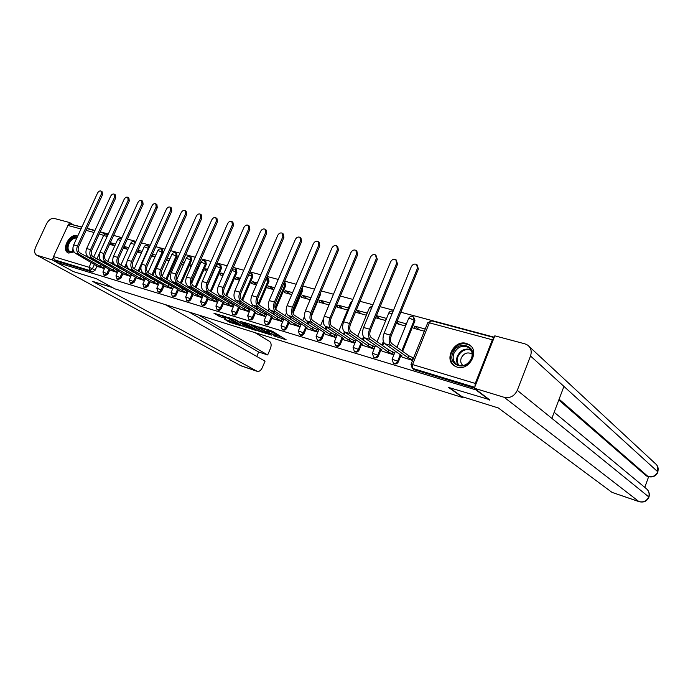 <?xml version="1.0" encoding="UTF-8"?>
<svg xmlns="http://www.w3.org/2000/svg" width="693" height="693" viewBox="0 0 693 693"><rect width="100%" height="100%" fill="white"/><g stroke="black" fill="none" stroke-linecap="round" stroke-linejoin="round"><path stroke-width="1.04" d="M273.605 335.802L286.166 339.787L272.392 331.237L259.303 327.027L267.879 330.682L269.794 332.138L266.614 331.54L276.048 335.681L276.793 336.408L273.605 335.802M149.454 246.942L147.956 245.625L148.345 248.302L138.124 271.041M152.832 275.459L163.037 252.599L162.63 249.896L161.72 249.324L162.127 252.027L151.897 274.904M166.918 279.4L177.131 256.419L176.706 253.681L175.797 253.101L176.221 255.838L165.999 278.846M181.341 283.428L191.554 260.317L191.103 257.545L190.272 257.008M196.11 287.543L206.315 264.31L205.847 261.504L205.024 260.975M211.226 291.744L221.422 268.408L220.937 265.558L220.131 265.029M226.724 296.032L236.902 272.592L236.391 269.716L235.603 269.187M242.602 300.416L252.754 276.879L252.217 273.969L251.446 273.449M258.87 304.894L268.997 281.28L268.434 278.326L267.689 277.815M275.649 309.26L285.646 285.785L285.066 282.796L284.338 282.294M293.044 313.279L302.72 290.402L302.183 287.422M311.252 316.519L320.227 295.149L320.391 293.174M402.624 351.325L414.968 320.781L413.721 317.134M457.059 367.099C469.074 371.353 480.119 351.1 469.282 344.724L466.415 343.416C454.296 339.405 443.537 359.641 454.487 365.93L457.059 367.099M77.685 236.14L76.706 235.724C69.664 233.29 61.192 249.523 67.853 252.72L68.702 253.075L74.004 251.914M224.272 319.109L229.695 322.314L241.381 325.883L225.442 316.571L213.955 313.271L220.504 316.874L225.753 318.433L222.375 316.121L228.257 318.364L238.132 324.463L224.272 319.109M489.691 399.714L448.588 387.439L462.863 397.6L114.752 288.816L96.492 278.742L73.493 271.639L56.454 262.344L476.966 390.211M489.544 400.078L476.819 390.592M257.978 330.882L271.743 335.152L258.065 326.827L243.927 322.323L257.978 330.882L258.515 329.634L260.932 330.604M256.029 330.492L242.81 326.169L228.621 317.619L235.785 319.984L243.217 324.159L246.985 325.251L240.826 321.465L242.212 321.89L256.124 330.266M100.078 259.338L99.567 260.464M98.484 262.855L98.259 263.34M97.037 266.025L95.114 270.244L92.429 268.737L89.761 270.53L54.253 259.754L53.526 256.583L67.94 225.459L70.262 224.116L81.809 227.209M494.274 337.214L400.831 312.222M393.503 310.265L380.111 306.678M372.938 304.764L359.97 301.299M352.945 299.419L340.384 296.058M333.498 294.222L321.327 290.965M314.579 289.163L302.78 286.001M296.171 284.234L284.728 281.176M278.239 279.444L267.143 276.472M260.785 274.774L250.008 271.89M243.771 270.227L233.316 267.429M227.191 265.791L217.039 263.08M211.027 261.469L201.169 258.836M195.261 257.25L185.681 254.695M179.885 253.144L170.573 250.649M164.882 249.125L155.821 246.708M150.225 245.209L141.424 242.853M135.923 241.389L127.365 239.094M121.951 237.647L113.617 235.421M108.307 234L100.199 231.834M94.967 230.431L87.075 228.326M81.93 226.949L73.701 225.034M56.454 262.344L56.965 261.244L54.253 259.754M494.092 337.682L492.359 339.795L475.277 383.428L474.904 386.694M425.216 329.036L414.683 326.143L419.482 329.877M414.683 326.143L413.808 328.309L424.341 331.219M402.157 357.146L412.586 360.438M382.224 351.212L393.589 354.781L394.473 352.607L393.953 352.451M396.257 323.466L405.275 325.953L406.15 323.804L397.124 321.327M396.751 322.236L399.575 324.385M362.837 345.435L373.891 348.908L374.766 346.769L374.246 346.613M375.563 317.758L385.507 320.504L386.373 318.382L376.429 315.653M376.247 316.095L380.197 319.04M343.953 339.813L354.721 343.2L355.587 341.086L355.059 340.93M355.457 312.205L366.259 315.185L367.125 313.097L356.315 310.135M356.306 310.152L361.33 313.825M325.571 334.338L336.053 337.638L336.919 335.559L336.382 335.395M337.777 305.05L336.928 307.094L347.522 310.014L348.371 307.952L337.777 305.05L342.948 308.757M329.877 302.884L319.794 300.112L325.034 303.811M319.794 300.112L318.945 302.131L329.028 304.911M307.657 329.002L317.836 332.207M310.984 297.695L302.261 295.305L307.571 298.995M302.261 295.305L301.412 297.297L310.135 299.705M290.202 323.804L300.043 326.905M292.593 292.654L285.161 290.618L290.54 294.291M285.161 290.618L284.321 292.576L291.753 294.629M273.189 318.737L282.701 321.743M268.486 286.044L273.874 289.674L267.654 287.976L268.486 286.044L274.697 287.742M256.592 313.799L265.8 316.701M257.259 282.961L252.226 281.583L256.601 284.494M252.226 281.583L251.394 283.489L256.436 284.884M240.41 308.974L249.315 311.789M240.272 278.3L236.348 277.226L239.769 279.47M236.348 277.226L235.533 279.114L239.449 280.197M224.61 304.27L233.229 306.999M223.718 273.761L220.859 272.973L223.354 274.593M220.859 272.973L220.045 274.844L222.903 275.632M209.191 299.679L217.541 302.321M207.579 269.334L205.726 268.823L207.346 269.863M205.726 268.823L204.92 270.668L206.765 271.18M194.144 295.201L202.217 297.756M191.84 265.012L190.947 264.769L191.727 265.263M190.947 264.769L190.142 266.588L191.034 266.84M179.444 290.826L187.266 293.304M181.566 263.99L182.233 264.405M165.081 286.547L172.652 288.955M166.606 259.554L168.156 260.525M151.048 282.372L158.385 284.702M152.001 255.249L154.4 256.722M137.335 278.283L144.439 280.544M137.734 251.048L140.939 253.014M123.926 274.289L130.804 276.481M123.796 246.968L127.781 249.385M110.811 270.383L117.481 272.514M113.21 262.396L112.439 264.102M111.33 266.536L111.088 267.082M109.84 269.828L107.9 274.099L106.956 273.57L104.028 275.277L104.972 275.805L107.9 274.099M126.767 265.211L125.598 267.81M124.471 270.296L124.203 270.911M122.93 273.718L120.98 278.049L120.036 277.512L117.048 279.227L117.992 279.764L120.98 278.049M140.887 267.515L139.059 271.595M137.916 274.142L137.612 274.818M136.322 277.694L134.347 282.086L133.411 281.54L130.371 283.272L131.315 283.809L134.347 282.086M151.663 278.066L151.334 278.811M150.009 281.765L148.025 286.209L147.089 285.672L143.997 287.413L144.932 287.95L148.025 286.209M165.731 282.077L165.367 282.9M164.024 285.923L162.015 290.428L161.088 289.891C160.204 291.484 159.147 292.074 157.935 291.64L158.862 292.177C160.083 292.611 161.131 292.03 162.015 290.428M180.128 286.166L179.73 287.075M178.361 290.176L176.334 294.75L175.416 294.213C174.515 295.833 173.441 296.413 172.193 295.972L173.12 296.517C174.367 296.959 175.442 296.37 176.334 294.75M194.872 290.35L194.438 291.346M193.035 294.534L190.999 299.177L190.081 298.631C189.163 300.277 188.072 300.866 186.798 300.407L187.716 300.953C188.99 301.403 190.09 300.814 190.999 299.177M209.97 294.629L209.494 295.72M208.065 298.995L206.003 303.707L205.093 303.162C204.166 304.825 203.058 305.422 201.741 304.946L202.659 305.492C203.967 305.959 205.085 305.37 206.003 303.707M225.433 298.995L224.913 300.19M223.449 303.569L221.379 308.342L220.469 307.796C219.534 309.485 218.399 310.092 217.056 309.598L217.966 310.135C219.309 310.629 220.443 310.031 221.379 308.342M241.285 303.465L240.722 304.773M239.224 308.246L237.127 313.097L236.235 312.543C235.282 314.267 234.121 314.865 232.744 314.353L233.645 314.899C235.022 315.41 236.183 314.813 237.127 313.097M257.527 308.03L256.912 309.459M255.379 313.037L253.266 317.966L252.382 317.42C251.42 319.161 250.234 319.768 248.813 319.239L249.705 319.785C251.117 320.313 252.304 319.707 253.266 317.966M274.185 312.699L273.518 314.258M271.942 317.957L269.811 322.955L268.936 322.41C267.957 324.177 266.744 324.792 265.298 324.237L266.173 324.783C267.628 325.338 268.841 324.722 269.811 322.955M291.268 317.463L290.549 319.178M288.929 322.99L286.781 328.075L285.914 327.529C284.918 329.322 283.68 329.937 282.19 329.374L283.065 329.92C284.554 330.483 285.793 329.877 286.781 328.075M308.801 322.34L308.021 324.211M306.358 328.161L304.184 333.324L303.326 332.779C302.321 334.606 301.057 335.221 299.523 334.632L300.381 335.178C301.914 335.767 303.179 335.152 304.184 333.324M326.793 327.33L325.944 329.374M324.237 333.463L322.046 338.721L321.197 338.167C320.175 340.029 318.884 340.644 317.307 340.029L318.156 340.575C319.733 341.19 321.024 340.575 322.046 338.721M345.27 332.423L344.352 334.658M342.593 338.903L340.376 344.248L339.544 343.702C338.505 345.59 337.179 346.214 335.559 345.573L335.429 345.486M364.258 337.621L363.253 340.081M361.443 344.482L359.199 349.93L358.385 349.376C357.328 351.299 355.968 351.931 354.296 351.256L355.128 351.81C356.791 352.477 358.151 351.845 359.199 349.93M383.887 342.645L382.666 345.634M380.795 350.216L378.534 355.76L377.728 355.214C376.663 357.172 375.268 357.796 373.553 357.103L374.359 357.649C376.074 358.342 377.468 357.718 378.534 355.76M400.693 356.107L398.406 361.755L397.617 361.209C396.526 363.201 395.097 363.834 393.329 363.106L394.126 363.652C395.894 364.379 397.314 363.747 398.406 361.755M462.863 397.6L463.106 396.985M115.592 244.101L110.326 242.654M110.178 242.983L114.83 245.781L109.555 244.352M198.874 266.944L197.73 266.632M184.182 262.916L182.268 262.387M169.837 258.983L167.186 258.255M155.812 255.137L152.46 254.21M142.108 251.368L138.08 250.268M128.707 247.696L124.047 246.413M97.99 266.562L104.444 268.633M336.278 346.041L336.4 346.119C338.019 346.76 339.345 346.136 340.376 344.248M56.965 261.244L92.455 272.028L95.114 270.244M474.35 388.115L414.232 369.672M318.693 330.154L318.191 330.007M200.424 214.241L201.394 214.925L201.88 218.139L176.854 274.619C175.762 277.659 176.152 279.929 178.023 281.427L197.955 293.477L202.98 295.876M188.08 291.458L183.073 289.076L182.372 290.679L162.283 278.707C159.737 276.698 159.191 273.674 160.646 269.62L185.551 213.791L185.092 210.611C183.584 210.048 182.259 210.759 181.124 212.751L156.28 268.382L160.646 269.62M196.925 268.46L198.068 268.78M181.471 264.198L183.385 264.726M166.389 260.04L169.04 260.767M151.672 255.977L155.024 256.895M137.301 252.009L141.32 253.118M123.267 248.137L127.928 249.419M276.828 336.339L277.33 335.135L276.585 334.407L276.048 335.681M270.131 331.349L276.585 334.407M269.828 332.068L270.339 330.856L269.655 330.154M277.131 335.62L281.956 337.11M248.787 323.744L258.515 329.634M269.326 334.312L257.493 326.905L253.214 325.658L262.266 331.41L269.326 334.312M245.565 325.849L245.062 325.693L244.534 326.923M233.524 319.057L245.062 325.693M247.28 326.871L253.188 329.114L247.583 325.823L243.832 324.722L247.28 326.871M218.616 314.475L222.401 316.06M228.803 320.512L230.5 321.18M417.463 268.217L416.649 264.475C414.475 263.505 412.673 264.267 411.252 266.762L384.087 333.324L390.246 335.074L417.463 268.217L418.399 269.049L391.233 335.802C390.003 339.379 390.185 341.961 391.762 343.537L408.861 355.812L413.574 357.995M417.082 264.856L418.399 269.049M408.861 355.812L408.09 357.727L390.965 345.504C388.825 343.381 388.591 339.908 390.246 335.074M412.803 359.91L408.09 357.727M402.607 357.467L400.381 355.656L402.07 355.933L384.84 343.711C382.683 341.597 382.432 338.132 384.087 333.324M449.419 387.69L461.954 396.621L498.362 407.986L611.997 492.368L638.92 501.559L504.235 397.332L474.307 388.227L489.639 399.852M504.235 397.332C510.074 398.44 514.423 396.119 517.281 390.35L551.853 418.364L563.937 386.408L530.509 355.994L517.281 390.35M530.509 355.994C531.981 351.446 531.029 347.808 527.633 345.105L524.904 343.841L494.819 335.828L474.307 388.227M644.776 487.387L648.622 476.723M639.111 501.671L611.997 492.368M646.396 475.935L648.284 476.619L646.396 475.935L558.792 400M559.104 399.185L647.972 476.446C652.485 477.442 655.743 475.883 657.752 471.76L657.874 472.271C655.968 476.152 652.771 477.598 648.284 476.619M554.157 412.266L645.902 488.314C648.769 490.531 649.713 493.381 648.726 496.872L648.865 497.314C646.959 501.282 643.736 502.737 639.18 501.689L638.92 501.559C643.45 502.616 646.716 501.056 648.726 496.872L551.853 418.364M112.526 287.595L92.515 281.349L257.259 371.361C259.243 371.717 260.923 370.486 262.292 367.68L265.055 361.157L165.332 304.625M36.46 255.033L241.008 365.817L36.46 255.033C34.399 253.525 34.113 250.927 35.62 247.228L46.535 223.822C48.675 219.889 51.23 218.096 54.193 218.434L69.586 222.531L73.718 225M37.032 255.275L52.278 259.91L53.248 257.813M68.668 224.506L69.586 222.531M256.756 356.453L258.654 352.001L267.689 354.946L270.443 348.449C271.604 345.175 271.292 342.81 269.516 341.346L254.937 332.623M267.689 354.946L198.519 314.994M52.278 259.91L56.514 262.223M258.654 352.001L189.128 312.058M471.82 358.385C466.987 371.777 447.15 365.887 452.858 352.98C457.51 339.804 477.416 345.244 471.82 358.385M453.889 353.439C452.312 358.142 453.283 361.815 456.782 364.466C462.872 367.108 467.758 365.098 471.439 358.446C472.972 353.785 472.037 350.138 468.624 347.505C462.491 344.785 457.579 346.769 453.889 353.439M471.647 353.785L472.193 354.218L471.647 353.785C467.307 351.862 463.842 353.257 461.243 357.96C460.169 361.14 460.776 363.678 463.054 365.583M471.145 346.353L469.759 345.227C462.153 341.848 456.055 344.3 451.472 352.581C449.514 358.42 450.719 362.985 455.067 366.276L455.145 366.32M73.856 251.689C67.992 253.274 66.095 250.476 68.165 243.295C70.677 238.695 73.666 236.729 77.122 237.378M76.81 238.046C73.718 237.812 71.11 239.683 68.979 243.659C67.464 247.436 67.784 250.112 69.95 251.706L73.822 251.628M77.633 236.27C73.675 235.559 70.262 237.829 67.394 243.078C65.523 247.696 65.887 251.013 68.503 253.014M396.613 263.323L395.824 259.624C393.719 258.706 391.961 259.459 390.575 261.911L363.582 327.477L369.568 329.184L396.613 263.323L397.565 264.146L370.582 329.903C369.36 333.428 369.56 335.984 371.179 337.552L388.634 349.826L394.404 352.772M396.214 259.962L397.565 264.146M388.634 349.826L387.863 351.715L370.391 339.492C368.2 337.378 367.931 333.939 369.568 329.184M393.641 354.651L387.863 351.715M382.692 351.533L380.396 349.714L382.008 349.974L364.431 337.751C362.231 335.637 361.954 332.216 363.582 327.477M376.334 258.567L375.58 254.911C373.536 254.028 371.829 254.79 370.46 257.19L343.659 321.795L349.471 323.458L376.334 258.567L377.313 259.39L350.502 324.177C349.298 327.65 349.523 330.171 351.169 331.739L368.945 344.014L374.705 346.933M375.935 255.215L377.313 259.39M368.945 344.014L368.191 345.868L350.381 333.654C348.155 331.54 347.851 328.144 349.471 323.458M373.943 348.787L368.191 345.868M363.305 345.755L360.949 343.927L362.482 344.178L344.594 331.956C342.351 329.851 342.039 326.464 343.659 321.795M356.618 253.941L355.89 250.338C353.906 249.489 352.243 250.242 350.901 252.599L324.272 316.268L329.937 317.888L356.618 253.941L357.605 254.755L330.977 318.607C329.79 322.028 330.033 324.523 331.713 326.082L349.792 338.349L355.526 341.251M356.211 250.597L356.878 251.152L357.605 254.755M349.792 338.349L349.038 340.185L330.933 327.971C328.664 325.866 328.326 322.505 329.937 317.888M354.773 343.078L349.038 340.185M344.43 340.133L342.013 338.297L343.485 338.531L325.294 326.325C323.016 324.229 322.669 320.876 324.272 316.268M337.43 249.437L336.737 245.876C334.806 245.062 333.186 245.816 331.869 248.129L305.422 310.897L310.923 312.465L337.43 249.437L338.435 250.251L311.989 313.184C310.81 316.562 311.07 319.031 312.786 320.582L331.141 332.839L336.85 335.715M337.023 246.11L337.742 246.691L338.435 250.251M331.141 332.839L330.388 334.641L312.006 322.436C309.693 320.348 309.338 317.022 310.923 312.465M336.105 337.517L330.388 334.641M326.048 334.658L323.579 332.813L324.982 333.038L306.523 320.842C304.201 318.754 303.837 315.436 305.422 310.897M318.754 245.053L318.087 241.536C316.216 240.766 314.631 241.511 313.34 243.78L287.075 305.665L292.429 307.19L318.754 245.053L319.776 245.859L293.503 307.909C292.342 311.244 292.619 313.686 294.36 315.228L312.976 327.468L318.633 330.301M318.347 241.744L319.109 242.351L319.776 245.859M312.976 327.468L312.222 329.253L293.589 317.056C291.242 314.977 290.861 311.685 292.429 307.19M317.888 332.077L312.222 329.253M308.142 329.322L305.622 327.468L306.964 327.685L288.253 315.497C285.897 313.418 285.507 310.143 287.075 305.665M300.571 240.783L299.93 237.318C298.111 236.573 296.569 237.318 295.296 239.553L269.213 300.571L274.428 302.061L300.571 240.783L301.602 241.588L275.511 302.772C274.359 306.063 274.662 308.48 276.42 310.022L295.279 322.236L300.84 325M300.164 237.5L300.97 238.123L301.602 241.588M295.279 322.236L294.534 323.995L275.658 311.824C273.276 309.745 272.869 306.497 274.428 302.061M300.104 326.758L294.534 323.995M290.688 324.116L288.115 322.262L289.405 322.47L270.461 310.299C268.07 308.229 267.654 304.989 269.213 300.571M282.857 236.634L282.25 233.203C280.474 232.484 278.967 233.229 277.72 235.421L251.81 295.616L256.895 297.063L282.857 236.634L283.905 237.43L257.995 297.773C256.852 301.022 257.172 303.404 258.957 304.946L278.023 317.143L283.506 319.845M282.458 233.368L283.298 234.009L283.905 237.43M278.023 317.143L277.287 318.875L258.194 306.722C255.786 304.66 255.353 301.438 256.895 297.063M282.779 321.569L277.287 318.875M273.683 319.049L271.058 317.186L272.288 317.385L253.127 305.241C250.71 303.179 250.277 299.974 251.81 295.616M265.601 232.579L265.012 229.192C263.297 228.508 261.824 229.244 260.594 231.401L234.866 290.783L239.813 292.195L265.601 232.579L266.658 233.376L240.93 292.905C239.795 296.102 240.133 298.466 241.935 300L261.209 312.171L266.606 314.813M265.211 229.34L266.077 229.989L266.658 233.376M261.209 312.171L260.473 313.877L241.181 301.75C238.747 299.697 238.288 296.509 239.813 292.195M265.878 316.519L260.473 313.877M257.086 314.111L254.418 312.24L255.596 312.43L236.244 300.312C233.801 298.259 233.342 295.079 234.866 290.783M248.778 228.629L248.224 225.294C246.543 224.627 245.105 225.364 243.901 227.486L218.347 286.07L223.172 287.448L248.778 228.629L249.852 229.418L224.298 288.158C223.172 291.32 223.527 293.659 225.346 295.175L244.811 307.32L250.121 309.91M248.397 225.424L249.298 226.083L249.852 229.418M244.811 307.32L244.083 309.009L224.593 296.907C222.132 294.863 221.665 291.71 223.172 287.448M249.402 311.59L244.083 309.009M240.904 309.286L238.193 307.415L239.328 307.597L219.785 295.504C217.316 293.46 216.84 290.315 218.347 286.07M232.38 224.783L231.843 221.483C230.215 220.85 228.811 221.578 227.616 223.666L202.243 281.479L206.947 282.822L232.38 224.783L233.463 225.571L208.082 283.532C206.973 286.651 207.337 288.964 209.173 290.48L228.811 302.598L234.043 305.128M232.008 221.595L232.926 222.271L233.463 225.571M228.811 302.598L228.084 304.262L208.428 292.186C205.951 290.15 205.457 287.032 206.947 282.822M233.324 306.791L228.084 304.262M225.112 304.582L222.358 302.702L223.449 302.884L203.742 290.817C201.247 288.782 200.753 285.672 202.243 281.479M216.381 221.032L215.878 217.767C214.293 217.16 212.907 217.879 211.737 219.941L186.547 277.009L191.129 278.317L216.381 221.032L217.472 221.812L192.273 279.019C191.173 282.094 191.554 284.39 193.408 285.897L213.193 297.981L218.347 300.459M216.017 217.871L216.97 218.555L217.472 221.812M213.193 297.981L212.482 299.627L192.663 287.578C190.159 285.559 189.648 282.467 191.129 278.317M217.637 302.105L212.482 299.627M209.702 299.991L206.912 298.111L207.952 298.276L188.089 286.244C185.577 284.225 185.066 281.141 186.547 277.009M200.779 217.368L200.294 214.146C198.752 213.557 197.401 214.276 196.249 216.303L171.223 272.644L175.701 273.917L200.779 217.368L201.88 218.139M197.955 293.477L197.245 295.097L177.287 283.091C174.766 281.072 174.238 278.014 175.701 273.917M202.321 297.522L197.245 295.097M194.646 295.504L191.822 293.624L192.819 293.789L172.826 281.782C170.296 279.773 169.759 276.724 171.223 272.644M185.204 210.698L186.2 211.391L186.66 214.561L161.807 270.322C160.724 273.328 161.131 275.571 163.011 277.061L183.073 289.076M187.37 293.061L182.372 290.679M179.955 291.129L177.087 289.241L178.049 289.397L157.926 277.434C155.379 275.433 154.825 272.41 156.28 268.382M170.677 210.3L170.244 207.164C168.78 206.618 167.481 207.328 166.363 209.286L141.693 264.224L145.954 265.436L170.677 210.3L171.795 211.07L147.115 266.129C146.05 269.101 146.466 271.318 148.354 272.808L173.467 287.119M170.357 207.233L171.362 207.935L171.795 211.07M168.546 284.78L167.845 286.365L147.635 274.428C145.071 272.436 144.516 269.438 145.954 265.436M172.765 288.695L167.845 286.365M165.592 286.85L162.699 284.962L163.617 285.118L143.382 273.181C140.818 271.188 140.255 268.208 141.693 264.224M156.168 206.895L155.752 203.794C154.322 203.266 153.049 203.967 151.949 205.908L127.443 260.161L131.609 261.348L156.168 206.895L157.285 207.657L132.779 262.041C131.722 264.969 132.146 267.169 134.052 268.65L159.199 282.874M155.847 203.863L156.878 204.556L157.285 207.657M154.348 280.587L153.647 282.155L133.333 270.244C130.76 268.26 130.18 265.298 131.609 261.348M158.498 284.442L153.647 282.155M151.559 282.666L129.175 269.031C126.602 267.056 126.022 264.094 127.443 260.161M141.987 203.569L141.597 200.502C140.194 199.991 138.955 200.693 137.864 202.599L113.531 256.193L117.602 257.354L141.987 203.569L143.113 204.331L118.772 258.047C117.723 260.94 118.156 263.115 120.08 264.587L145.253 278.733M141.684 200.563L142.723 201.265L143.113 204.331M140.471 276.49L139.778 278.032L119.361 266.164C116.779 264.198 116.19 261.252 117.602 257.354M144.56 280.275L139.778 278.032M137.846 278.577L115.307 264.986C112.716 263.011 112.127 260.083 113.531 256.193M128.127 200.32L127.763 197.288C126.395 196.795 125.182 197.496 124.108 199.376L99.948 252.321L103.915 253.456L128.127 200.32L129.262 201.074L105.093 254.14C104.054 256.999 104.504 259.156 106.427 260.62L131.618 274.679M127.841 197.34L128.898 198.042L129.262 201.074M126.906 272.479L126.221 274.004L105.717 262.179C103.118 260.221 102.521 257.311 103.915 253.456M130.934 276.204L126.221 274.004M124.445 274.584L101.75 261.027C99.151 259.061 98.545 256.159 99.948 252.321M114.588 197.141L114.241 194.144C112.916 193.676 111.72 194.361 110.655 196.214L86.668 248.536L90.549 249.645L114.588 197.141L115.731 197.886L91.727 250.329C90.696 253.153 91.155 255.293 93.087 256.739L118.286 270.72M114.319 194.196L115.384 194.898L115.731 197.886M113.652 268.555L112.968 270.071L92.386 258.29C89.769 256.332 89.163 253.456 90.549 249.645M117.611 272.228L112.968 270.071M111.33 270.677L88.505 257.155C85.897 255.206 85.282 252.33 86.668 248.536M101.36 194.031L101.031 191.077C99.731 190.618 98.553 191.303 97.514 193.13L73.683 244.837L77.477 245.911L101.36 194.031L102.503 194.776L78.664 246.595C77.642 249.393 78.11 251.507 80.05 252.954L105.258 266.848M101.091 191.121L102.174 191.822L102.503 194.776M100.684 264.726L100 266.216L79.348 254.478C76.732 252.538 76.109 249.679 77.477 245.911M104.574 268.338L100 266.216M98.501 266.857L75.563 253.369C72.938 251.438 72.315 248.588 73.683 244.837M121.058 238.366L121.344 238.487C119.768 237.768 118.546 238.123 117.663 239.561L120.643 240.532M134.208 241.892L135.144 243.113M147.652 245.495L147.956 245.625C146.353 244.889 145.097 245.253 144.196 246.734L148.735 248.544M161.4 249.185L161.72 249.324C160.1 248.57 158.836 248.943 157.917 250.442L163.037 252.599M175.459 252.954L175.797 253.101C174.16 252.339 172.878 252.711 171.951 254.236L177.131 256.419M189.856 256.817L190.653 259.736L180.423 282.874M191.554 260.317L186.296 258.151M204.582 260.767L205.414 263.73L195.192 286.989M206.315 264.31L200.996 262.127M219.664 264.813L220.539 267.819L210.326 291.19M221.422 268.408L216.043 266.199M235.109 268.953L236.018 272.011L225.823 295.478M236.902 272.592L232.06 270.313M250.927 273.198L251.88 276.299L241.718 299.844M252.754 276.879L248.744 274.826M267.134 277.546L268.13 280.691L258.099 304.088M268.997 281.28L265.835 279.522M284.269 282.242L284.797 285.195L275.06 308.03M285.646 285.785L283.35 284.399M302.027 287.786L301.879 289.813L292.784 311.296M302.72 290.402L301.316 289.466M320.227 295.149L319.724 294.785M412.777 316.606L413.435 316.9L414.206 320.183L401.836 350.771M414.968 320.781L410.221 318.39L408.679 318.373M93.711 257.103L103.768 235.109L106.098 233.706L106.774 234L107.103 236.582L96.899 258.931M95.807 261.322L95.582 261.815M94.525 264.128L92.429 268.737L89.068 267.273L91.329 262.318M92.394 259.996L92.619 259.503M107.103 236.582L99.255 233.887M94.023 232.484L86.14 230.362M80.994 228.976L67.94 225.459M53.526 256.583L89.068 267.273L89.761 270.53L92.455 272.028M492.359 339.795L429.348 322.817L412.56 364.561L475.277 383.428M112.803 260.681L111.495 263.557M110.395 265.991L110.144 266.545M108.896 269.291L106.956 273.57L102.91 272.002L104.028 275.277M126.724 262.699L124.662 267.264M123.536 269.75L123.259 270.365M121.994 273.172L120.036 277.512L115.939 275.927L117.048 279.227M136.98 273.596L136.677 274.272M135.386 277.148L133.411 281.54L129.253 279.937L130.371 283.272M150.736 277.521L150.398 278.265M149.082 281.211L147.089 285.672L142.871 284.043L143.997 287.413M164.804 281.523L164.44 282.346M163.098 285.369L161.088 289.891L156.809 288.245L157.935 291.64M179.21 285.62L178.811 286.521M177.443 289.622L175.416 294.213L171.067 292.541L172.193 295.972M193.962 289.804L193.52 290.791M192.126 293.979L190.081 298.631L185.663 296.942L186.798 300.407M209.061 294.075L208.584 295.166M207.155 298.432L205.093 303.162L200.606 301.446L201.741 304.946M224.541 298.44L224.021 299.636M222.557 302.997L220.469 307.796L215.913 306.063L217.056 309.598M240.393 302.91L239.83 304.218M238.34 307.666L236.235 312.543L231.592 310.793L232.744 314.353M256.644 307.475L256.029 308.905M254.513 312.448L252.382 317.42L247.661 315.636L248.813 319.239M273.311 312.136L272.644 313.704M271.093 317.351L268.936 322.41L264.137 320.599L265.298 324.237M290.41 316.909L289.683 318.615M288.106 322.349L285.914 327.529L281.029 325.693L282.19 329.374M307.952 321.777L307.164 323.648M305.786 326.923L303.326 332.779L298.354 330.916L299.523 334.632M325.961 326.767L325.104 328.811M323.692 332.19L321.197 338.167L316.129 336.278L317.307 340.029M344.447 331.852L343.52 334.095M342.073 337.586L339.544 343.702L334.373 341.779L335.559 345.573L336.4 346.119M363.539 336.824L362.439 339.518M360.949 343.13L358.385 349.376L353.109 347.436L354.296 351.256M383.35 341.424L381.869 345.071M380.336 348.813L377.728 355.214L372.358 353.231L373.553 357.103M400.268 354.651L397.617 361.209L392.125 359.199L393.329 363.106M392.091 359.286L395.374 351.186M372.323 353.317L375.528 345.469M388.808 312.985L392.117 313.652M353.075 347.505L356.211 339.899M369.464 307.744L371.604 307.995M334.347 341.848L337.413 334.459M350.623 302.642L351.628 302.581M316.103 336.348L319.109 329.158M298.328 330.977L301.273 323.986M281.003 325.745L283.896 318.936M264.111 320.651L266.952 314.007M247.644 315.679L250.433 309.191M215.895 306.098L218.59 299.913M200.589 301.481L203.24 295.426M185.646 296.968L188.253 291.051M171.058 292.567L173.622 286.763M156.8 288.271L159.329 282.579M157.9 250.468L148.007 272.566M120.859 265.038L130.778 243.104L134.537 244.464M117.654 239.579L107.744 261.382M474.67 387.3L412.24 368.278L414.44 369.819M414.994 370.071L412.794 368.537L412.56 364.561L410.984 364.423M412.24 368.278L411.027 364.319L427.78 322.678L429.348 322.817L431.566 320.824L427.728 322.799M275.459 333.723L274.922 334.996M269.56 330.128L269.023 331.384M268.278 329.738L267.879 330.682M260.247 330.396L259.719 331.644M243.347 324.939L242.81 326.169M247.825 325.268L247.583 325.823M221.032 315.644L220.504 316.874M219.309 314.891L218.771 316.121M230.223 321.102L229.695 322.314M228.491 320.409L227.988 321.569M408.29 357.787L409.061 355.873M384.84 343.711L390.965 345.504M412.344 359.58L413.115 357.666M563.937 386.408L657.752 471.76C658.748 468.416 657.891 465.653 655.188 463.461L529.279 346.63M240.055 365.402L256.843 371.179M458.212 365.194C456.418 362.543 456.141 359.528 457.371 356.167C460.473 350.19 464.925 347.999 470.729 349.584M471.136 350.251C465.462 348.527 461.07 350.615 457.978 356.505C456.756 359.875 457.085 362.855 458.957 365.445M72.765 252.001L72.964 247.54M73.155 249.982L73.302 251.836M388.054 351.775L388.825 349.887M364.431 337.751L370.391 339.492M392.073 353.551L392.836 351.663M368.373 345.928L369.135 344.066M344.594 331.956L350.381 333.654M372.349 347.687L373.103 345.824M349.22 340.237L349.974 338.401M325.294 326.325L330.933 327.971M353.144 341.978L353.906 340.142M330.561 334.702L331.315 332.891M306.523 320.842L312.006 322.436M334.459 336.417L335.204 334.606M312.396 329.305L313.149 327.52M288.253 315.497L293.589 317.056M316.251 331.003L316.996 329.218M294.698 324.047L295.443 322.288M270.461 310.299L275.658 311.824M298.518 325.727L299.255 323.969M277.451 318.919L278.188 317.186M253.127 305.241L258.194 306.722M281.228 320.582L281.964 318.849M260.637 313.929L261.365 312.214M236.244 300.312L241.181 301.75M264.38 315.575L265.107 313.86M244.239 309.061L244.967 307.371M219.785 295.504L224.593 296.907M247.938 310.689L248.666 309M228.24 304.305L228.959 302.642M203.742 290.817L208.428 292.186M231.904 305.916L232.631 304.253M212.63 299.671L213.349 298.025M188.089 286.244L192.663 287.578M216.259 301.264L216.978 299.619M197.392 295.14L198.103 293.52M172.826 281.782L177.287 283.091M200.987 296.725L201.698 295.097M186.66 214.561L185.551 213.791M182.51 290.722L183.221 289.12M157.926 277.434L162.283 278.707M186.079 292.29L186.781 290.679M167.975 286.408L168.685 284.823M143.382 273.181L147.635 274.428M171.509 287.95L172.21 286.374M153.785 282.19L154.478 280.63M129.175 269.031L133.333 270.244M157.285 283.723L157.978 282.155M139.908 278.075L140.601 276.524M115.307 264.986L119.361 266.164M143.373 279.591L144.066 278.04M126.351 274.047L127.036 272.514M101.75 261.027L105.717 262.179M129.782 275.545L130.475 274.021M113.089 270.105L113.773 268.598M88.505 257.155L92.386 258.29M116.493 271.595L117.178 270.079M100.121 266.251L100.806 264.761M75.563 253.369L79.348 254.478M103.5 267.723L104.175 266.233M135.395 242.567L134.503 242.013C132.917 241.285 131.679 241.649 130.778 243.104M470.764 345.946L469.282 344.724M396.959 347.271L408.723 318.252C409.875 316.32 411.451 315.869 413.435 316.9M377.07 341.692L388.851 312.872C389.821 311.157 391.224 310.629 393.078 311.304M357.718 336.261L369.499 307.64L372.513 305.786M338.877 330.942L350.658 302.546L352.313 300.935M320.53 325.753L323.57 318.485M302.659 320.686L304.452 316.424M285.247 315.739L286.46 312.881M268.278 310.906L269.144 308.87M251.724 306.185L252.391 304.625M267.576 277.737L266.753 277.373M231.592 310.793L234.312 304.496M235.585 301.568L236.148 300.251M251.342 273.38L249.558 272.938M219.837 297.054L220.357 295.85M235.507 269.127L232.605 269.057M204.461 292.645L204.937 291.545M207.484 285.741L216.06 266.155C217.022 264.561 218.356 264.172 220.045 264.977M189.449 288.331L189.891 287.335M191.736 283.151L201.013 262.093C201.966 260.525 203.274 260.135 204.946 260.923M174.792 284.121L175.199 283.212M176.689 279.851L186.313 258.117C187.249 256.575 188.548 256.193 190.203 256.964M160.481 279.998L160.845 279.166M162.136 276.273L171.951 254.236M142.871 284.043L145.357 278.491M146.492 275.961L146.829 275.216M129.253 279.937L131.705 274.489M132.813 272.02L133.125 271.335M134.277 268.78L144.196 246.734M115.939 275.927L118.356 270.573M119.447 268.156L119.724 267.541M102.91 272.002L105.301 266.744M106.375 264.38L106.627 263.825M107.969 234.728L100.078 232.094M94.846 230.7L86.954 228.586M494.135 337.569L431.566 320.824M253.421 325.173L253.214 325.658M253.395 328.621L253.205 329.062M222.566 315.687L222.375 316.121M400.381 355.656L400.667 354.946M657.96 472.011L657.103 465.505M648.943 497.098C649.722 494.551 649.272 492.151 647.591 489.899M257.155 371.327L241.008 365.817M469.785 348.449L468.624 347.505M380.396 349.714L380.665 349.047M360.949 343.927L361.2 343.304M342.013 338.297L342.255 337.708M323.579 332.813L323.804 332.259M305.622 327.468L305.838 326.957M288.115 322.262L288.323 321.777M271.058 317.186L271.249 316.736M254.418 312.24L254.608 311.807"/></g></svg>
